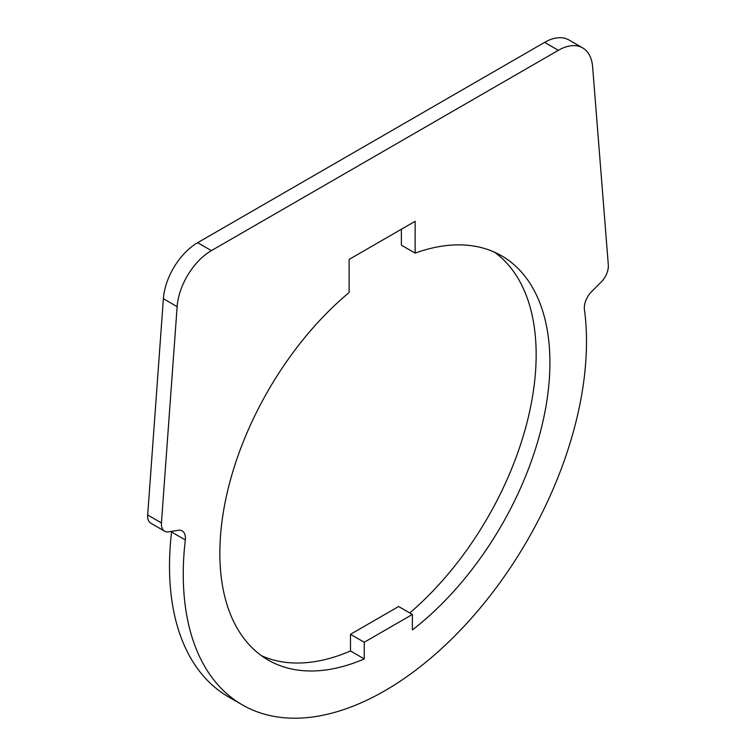 <?xml version="1.0" encoding="UTF-8"?>
<svg xmlns="http://www.w3.org/2000/svg" width="756" height="756" viewBox="0 0 756 756"><rect width="100%" height="100%" fill="white"/><g stroke="black" fill="none" stroke-linecap="round" stroke-linejoin="round"><path stroke-width="1.13" d="M364.25 642.25L364.25 658.911A233.396 134.748 -60 0 1 268.182 660.054A233.396 134.748 -60 0 1 219.845 553.203A233.396 134.748 -60 0 1 349.121 292.534L349.121 259.421L415.129 221.31L415.129 253.118A233.396 134.748 -60 0 1 501.568 255.802A233.396 134.748 -60 0 1 549.914 362.644A233.396 134.748 -60 0 1 412.379 629.946L412.379 614.458L398.629 606.52L350.491 634.303L364.25 642.25L412.379 614.458M601.124 282.13L591.561 291.665A15.564 8.987 120 0 0 584.435 309.525A285.125 164.619 -60 0 1 475.146 613.976A285.125 164.619 -60 0 1 242.317 704.857A285.125 164.619 -60 0 1 185.314 606.321A285.125 164.619 -60 0 1 185.314 539.954A15.564 8.987 120 0 0 182.205 530.958A15.564 8.987 120 0 0 178.189 530.325L168.635 531.827A15.564 8.987 -60 0 1 164.619 531.184A15.564 8.987 -60 0 1 161.434 522.935L177.131 306.662A48.62 28.076 -60 0 1 211.387 250.642L558.363 50.312A48.62 28.076 -60 0 1 582.678 47.902A48.62 28.076 -60 0 1 592.619 66.783L608.315 264.931A15.564 8.987 -60 0 1 601.124 282.13M582.678 47.902L568.928 39.964A48.62 28.076 120 0 0 544.613 42.374L197.637 242.704A48.62 28.076 120 0 0 163.381 298.714L147.685 514.997A15.564 8.987 120 0 0 150.86 523.246L164.619 531.184M364.25 658.911L350.491 650.963L350.491 634.303M261.51 655.726A233.396 134.748 120 0 0 350.491 650.963M401.379 229.248L401.379 245.18L415.129 253.118M409.761 612.946A233.396 134.748 120 0 0 536.155 354.706A233.396 134.748 120 0 0 494.49 252.183M171.631 531.355A15.564 8.987 -60 0 1 171.565 532.016A285.125 164.619 120 0 0 171.565 598.383A285.125 164.619 120 0 0 228.558 696.919L242.317 704.857M558.363 50.312L544.613 42.374M211.387 250.642L197.637 242.704M177.131 306.662L163.381 298.714M161.434 522.935L147.685 514.997M185.314 539.954L171.565 532.016"/></g></svg>
